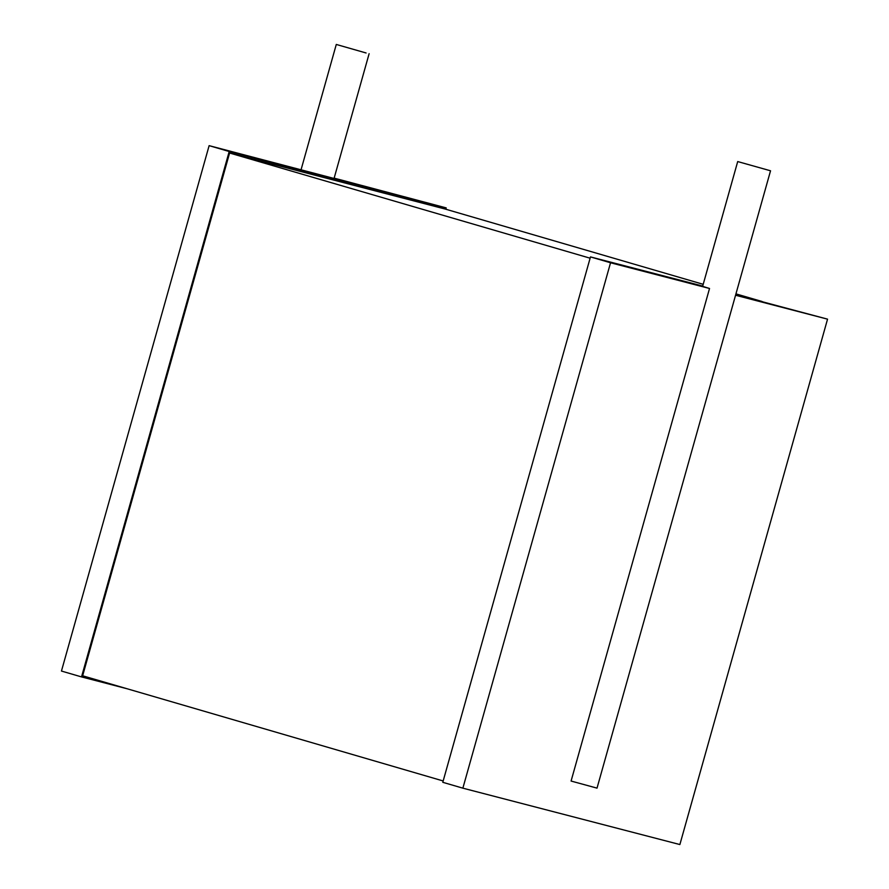 <?xml version="1.0" encoding="UTF-8"?>
<svg xmlns="http://www.w3.org/2000/svg" width="889" height="889" viewBox="0 0 889 889"><rect width="100%" height="100%" fill="white"/><g stroke="black" fill="none" stroke-linecap="round" stroke-linejoin="round"><path stroke-width="1.33" d="M366.09 52.973L336.286 44.45L366.09 52.973M369.124 53.684L334.053 178.467L209.126 145.652L229.195 151.508L81.521 676.907L61.452 671.051L209.126 145.652M229.195 151.508L446.211 207.893L334.142 178.133M446.211 207.893L445.834 209.237M126.838 688.686L81.521 676.907M703.199 284.313L445.078 209.015L229.595 153.019L82.644 675.784L443.167 780.964M735.948 293.87L762.162 301.527M229.595 153.019L590.118 258.199M702.71 286.069L590.474 256.91L442.789 782.309L462.869 788.165L679.874 844.55L827.548 319.151L735.725 294.648M590.474 256.91L610.543 262.766L462.869 788.165M827.548 319.151L735.559 295.248M610.543 262.766L709.533 288.481L702.632 286.347L737.703 161.565L770.541 170.788L737.703 161.565M709.533 288.481L571.082 781.042L597.019 788.132L770.541 170.788M336.286 44.45L301.115 169.555"/></g></svg>
